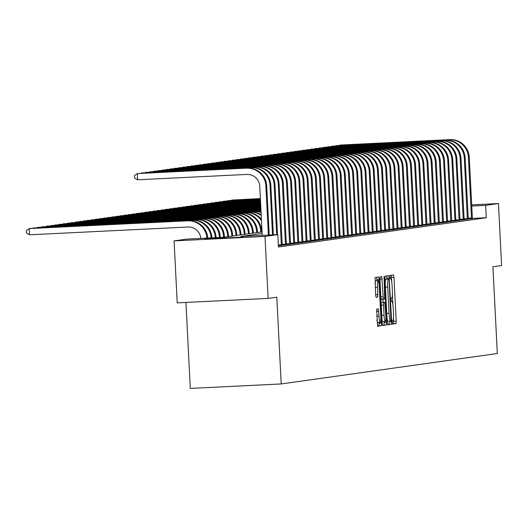 <?xml version="1.0" encoding="UTF-8"?>
<svg xmlns="http://www.w3.org/2000/svg" width="528" height="528" viewBox="0 0 528 528"><rect width="100%" height="100%" fill="white"/><g stroke="black" fill="none" stroke-linecap="round" stroke-linejoin="round"><path stroke-width="0.79" d="M392.245 322.443L392.555 324.113L396.007 323.631L396.211 321.149L393.994 277.352L393.545 274.963L390.093 275.451L390.265 278.857L390.713 278.791A7.795 1.043 87.2 0 0 390.713 278.791A7.795 1.043 87.2 0 1 392.146 286.433L392.33 290.083A7.795 1.043 87.2 0 1 391.684 298.016L391.241 298.076L391.096 299.812L391.413 301.488L391.862 301.422A7.795 1.043 87.2 0 0 391.862 301.422A7.795 1.043 87.2 0 1 393.294 309.065L393.479 312.715A7.795 1.043 87.2 0 1 392.832 320.648L392.383 320.707L392.245 322.443M204.758 238.986L243.256 237.065L204.758 238.986M376.688 309.071L377.553 326.231L381.388 325.69L381.586 323.209L378.926 277.022L375.091 277.563L375.639 294.888L376.081 297.271L377.725 297.04L377.553 287.199A6.521 0.871 87.2 0 1 378.107 280.573A6.521 0.871 87.2 0 1 379.289 286.955L380.754 315.79A6.521 0.871 87.2 0 1 380.206 322.423A6.521 0.871 87.2 0 1 379.018 316.034L378.332 308.84L376.688 309.071M471.676 204.864L498.458 203.551L501.6 265.525L492.921 266.752L497.317 353.516L281.206 383.948L276.811 297.185L268.132 298.406L264.99 236.432L174.082 240.887L186.899 239.085L223.753 237.277L262.06 231.884M498.458 203.551L485.648 205.359L471.735 206.039M262.139 233.449L240.953 236.432L277.807 234.63L278.434 247.025L486.275 217.754L485.648 205.359M277.807 234.63L264.99 236.432M387.202 322.417L387.651 324.806L391.479 324.265L391.684 321.79L389.017 275.603L385.183 276.144L384.985 278.619L387.202 322.417M386.43 324.977L382.602 325.519L382.153 323.129L379.936 279.332L380.134 276.85L381.777 276.619L383.123 296.769L383.566 299.158L384.661 299.006L384.067 276.296L386.635 322.496L386.43 324.977L382.457 325.314M486.275 217.754L472.388 218.434M472.408 218.585L468.25 218.968M468.27 219.166L464.119 219.549M464.138 219.747L459.987 220.136M460.007 220.328L455.849 220.717M455.869 220.915L451.717 221.298M451.737 221.496L447.586 221.879M447.605 222.077L443.447 222.46M443.467 222.658L439.316 223.047M439.336 223.238L435.184 223.628M435.204 223.826L431.046 224.209M431.066 224.407L426.914 224.789M426.934 224.987L422.783 225.37M422.803 225.568L418.645 225.958M418.671 226.149L414.513 226.538M414.533 226.736L410.381 227.119M410.401 227.317L406.25 227.7M406.27 227.898L402.112 228.287M402.131 228.479L397.98 228.868M398 229.06L393.848 229.449M393.868 229.647L389.71 230.03M389.73 230.228L385.579 230.611M385.598 230.809L381.447 231.198M381.467 231.389L377.309 231.779M377.329 231.977L373.177 232.36M373.197 232.558L369.046 232.94M369.065 233.138L364.907 233.521M364.934 233.719L360.776 234.109M360.796 234.3L356.644 234.689M356.664 234.887L352.513 235.27M352.532 235.468L348.374 235.851M348.394 236.049L344.243 236.432M344.263 236.63L340.111 237.019M340.131 237.211L335.973 237.6M335.993 237.798L331.841 238.181M331.861 238.379L327.71 238.762M327.73 238.96L323.572 239.342M323.591 239.54L319.44 239.93M319.46 240.121L315.308 240.511M315.328 240.709L311.17 241.091M311.197 241.289L307.039 241.672M307.058 241.87L302.907 242.253M302.927 242.451L298.775 242.84M298.795 243.032L294.637 243.421M294.657 243.619L290.506 244.002M290.525 244.2L286.374 244.583M286.394 244.781L282.236 245.164M282.256 245.362L278.368 245.738M185.942 302.438L190.298 388.403L281.206 383.948M268.132 298.406L177.223 302.861L174.082 240.887M391.783 282.335L391.235 275.286M392.436 323.908L393.551 323.75L393.532 316.853M392.924 304.966L392.383 294.228M387.057 279.147L386.707 275.926M387.499 324.601L389.024 324.39L389.182 321.044M390.951 320.912L389.143 280.731L388.832 279.061L388.357 279.127A7.795 1.043 87.2 0 0 387.717 287.06L389.044 313.335A7.795 1.043 87.2 0 0 390.469 320.978A7.795 1.043 87.2 0 0 390.482 320.978L390.951 320.912M386.377 279.18L385.902 279.246A7.795 1.043 87.2 0 0 385.209 283.034M386.958 317.552A7.795 1.043 87.2 0 0 388.007 321.097A7.795 1.043 87.2 0 0 388.021 321.097L388.007 321.097M380.932 298.954L383.566 299.158L381.11 299.277M382.991 299.185L383.156 302.491M384.127 321.644L384.179 322.621L386.635 322.496M384.061 315.203A6.521 0.871 87.2 0 0 385.242 321.592A6.521 0.871 87.2 0 0 385.796 314.959L384.833 302.412L383.744 302.564L383.546 305.045L384.061 315.203L381.757 315.315M381.949 319.037A6.521 0.871 87.2 0 0 382.787 321.71L385.242 321.592M382.384 302.531L384.833 302.412L381.289 302.689L381.137 303.059M383.975 325.096L384.179 322.621M376.906 319.869A6.521 0.871 87.2 0 0 377.744 322.542L380.206 322.423M378.107 280.573L375.646 280.691A6.521 0.871 87.2 0 0 375.065 283.562M376.966 280.625L376.609 277.352M377.408 326.02L378.926 325.809L379.084 322.476M260.377 198.66L231.799 200.066L260.37 198.587M231.33 200.389L231.812 200.369M472.408 218.632L469.26 157.285L468.435 157.403L471.504 218.764M449.896 139.597L339.854 145.068L449.896 139.597A18.619 18.447 82 0 1 469.26 157.285M449.064 139.709A18.619 18.447 82 0 1 468.435 157.403M339.385 145.391L339.867 145.365M468.184 218.189L471.511 218.024M260.396 199.043L227.667 200.647L260.39 198.964M227.198 200.97L227.68 200.95M260.416 199.419L223.535 201.227L260.41 199.346M223.06 201.557L223.549 201.531M260.436 199.802L219.397 201.808L260.429 199.723M218.929 202.138L219.417 202.112M468.277 219.212L465.128 157.865L464.303 157.984L467.372 219.344M445.757 140.177L335.722 145.649L445.757 140.177A18.619 18.447 82 0 1 465.128 157.865M444.932 140.296A18.619 18.447 82 0 1 464.303 157.984M335.247 145.972L335.735 145.952M464.053 218.77L467.372 218.612M464.145 219.8L460.997 158.446L460.172 158.565L463.241 219.925M441.626 140.758L331.584 146.23L441.626 140.758A18.619 18.447 82 0 1 460.997 158.446M440.801 140.877A18.619 18.447 82 0 1 460.172 158.565M331.115 146.553L331.604 146.533M459.921 219.351L463.241 219.193M460.007 220.381L456.865 159.034L456.034 159.146L459.103 220.506M437.494 141.339L327.452 146.81L437.494 141.339A18.619 18.447 82 0 1 456.865 159.034M436.669 141.458A18.619 18.447 82 0 1 456.034 159.146M326.984 147.14L327.466 147.114M455.783 219.938L459.109 219.773M260.456 200.178L215.266 202.396L260.449 200.099M214.797 202.719L215.279 202.693M455.875 220.961L452.727 159.614L451.902 159.727L454.971 221.087M433.356 141.926L323.321 147.391L433.356 141.926A18.619 18.447 82 0 1 452.727 159.614M432.531 142.039A18.619 18.447 82 0 1 451.902 159.727M322.846 147.721L323.334 147.695M451.651 220.519L454.971 220.354M260.469 200.554L211.134 202.976L260.469 200.482M210.659 203.3L211.147 203.28M260.489 200.937L206.996 203.557L260.489 200.858M206.527 203.881L207.016 203.861M260.509 201.313L202.864 204.138L260.509 201.241M202.396 204.468L202.877 204.442M260.528 201.689L198.733 204.719L260.528 201.617M198.257 205.049L198.746 205.022M260.548 202.072L194.594 205.306L260.542 201.993M194.126 205.63L194.614 205.603M451.744 221.542L448.595 160.195L447.77 160.314L450.839 221.674M429.224 142.507L319.183 147.979L429.224 142.507A18.619 18.447 82 0 1 448.595 160.195M428.399 142.619A18.619 18.447 82 0 1 447.77 160.314M318.714 148.302L319.202 148.276M447.52 221.1L450.839 220.935M447.612 222.123L444.464 160.776L443.632 160.895L446.701 222.255M425.093 143.088L315.051 148.559L425.093 143.088A18.619 18.447 82 0 1 444.464 160.776M424.268 143.207A18.619 18.447 82 0 1 443.632 160.895M314.582 148.883L315.064 148.863M443.381 221.681L446.708 221.522M443.474 222.71L440.326 161.357L439.501 161.476L442.57 222.836M420.961 143.669L310.919 149.14L420.961 143.669A18.619 18.447 82 0 1 440.326 161.357M420.13 143.788A18.619 18.447 82 0 1 439.501 161.476M310.451 149.464L310.933 149.444M439.25 222.262L442.57 222.103M439.342 223.291L436.194 161.944L435.369 162.056L438.438 223.417M416.823 144.25L306.781 149.721L416.823 144.25A18.619 18.447 82 0 1 436.194 161.944M415.998 144.368A18.619 18.447 82 0 1 435.369 162.056M306.313 150.051L306.801 150.025M435.118 222.849L438.438 222.684M435.211 223.872L432.062 162.525L431.231 162.637L434.3 223.997M412.691 144.837L302.65 150.302L412.691 144.837A18.619 18.447 82 0 1 432.062 162.525M411.866 144.949A18.619 18.447 82 0 1 431.231 162.637M302.181 150.632L302.663 150.605M430.98 223.43L434.306 223.265M260.568 202.448L190.463 205.887L260.561 202.376M189.994 206.21L190.476 206.191M431.072 224.453L427.924 163.106L427.099 163.225L430.168 224.585M408.56 145.418L298.518 150.889L408.56 145.418A18.619 18.447 82 0 1 427.924 163.106M407.728 145.53A18.619 18.447 82 0 1 427.099 163.225M298.049 151.213L298.531 151.186M426.848 224.011L430.168 223.846M260.588 202.825L186.331 206.468L260.581 202.752M185.863 206.791L186.344 206.771M426.941 225.04L423.793 163.687L422.968 163.805L426.037 225.166M404.422 145.999L294.386 151.47L404.422 145.999A18.619 18.447 82 0 1 423.793 163.687M403.597 146.117A18.619 18.447 82 0 1 422.968 163.805M293.911 151.793L294.4 151.774M422.717 224.591L426.037 224.433M260.608 203.207L182.193 207.049L260.601 203.128M181.724 207.379L182.213 207.352M422.809 225.621L419.661 164.267L418.836 164.386L421.905 225.746M400.29 146.579L290.248 152.051L400.29 146.579A18.619 18.447 82 0 1 419.661 164.267M399.465 146.698A18.619 18.447 82 0 1 418.836 164.386M289.78 152.374L290.268 152.354M418.579 225.172L421.905 225.014M260.627 203.584L178.061 207.629L260.621 203.511M177.593 207.959L178.075 207.933M418.671 226.202L415.523 164.855L414.698 164.967L417.767 226.327M396.158 147.16L286.117 152.632L396.158 147.16A18.619 18.447 82 0 1 415.523 164.855M395.327 147.279A18.619 18.447 82 0 1 414.698 164.967M285.648 152.962L286.13 152.935M414.447 225.76L417.773 225.595M260.647 203.966L173.93 208.217L260.641 203.887M173.461 208.54L173.943 208.514M414.539 226.783L411.391 165.436L410.566 165.548L413.635 226.908M392.02 147.748L281.985 153.212L392.02 147.748A18.619 18.447 82 0 1 411.391 165.436M391.195 147.86A18.619 18.447 82 0 1 410.566 165.548M281.51 153.542L281.998 153.516M410.315 226.34L413.635 226.175M260.667 204.343L169.798 208.798L260.66 204.263M169.323 209.121L169.811 209.101M410.408 227.363L407.26 166.016L406.435 166.135L409.504 227.495M387.889 148.328L277.847 153.8L387.889 148.328A18.619 18.447 82 0 1 407.26 166.016M387.064 148.441A18.619 18.447 82 0 1 406.435 166.135M277.378 154.123L277.867 154.097M406.184 226.921L409.504 226.756M260.68 204.719L165.66 209.378L260.68 204.646M165.191 209.702L165.68 209.682M260.7 205.102L161.528 209.959L260.7 205.022M161.06 210.289L161.542 210.263M260.72 205.478L157.397 210.54L260.72 205.405M156.922 210.87L157.41 210.844M260.74 205.854L153.259 211.127L260.74 205.781M152.79 211.451L153.278 211.424M260.759 206.237L149.127 211.708L260.753 206.158M148.658 212.032L149.14 212.012M260.779 206.613L144.995 212.289L260.773 206.54M144.52 212.619L145.009 212.593M260.799 206.989L140.857 212.87L260.792 206.917M140.389 213.2L140.877 213.173M260.819 207.372L136.726 213.451L260.812 207.293M136.257 213.781L136.739 213.754M260.839 207.748L132.594 214.038L260.832 207.676M132.125 214.361L132.607 214.342M260.858 208.131L128.456 214.619L260.852 208.052M127.987 214.942L128.476 214.922M260.872 208.507L124.324 215.2L260.872 208.428M123.856 215.53L124.344 215.503M260.891 208.883L120.193 215.78L260.891 208.811M119.724 216.11L120.206 216.084M260.911 209.266L116.061 216.361L260.911 209.187M115.586 216.691L116.074 216.665M260.931 209.642L111.923 216.949L260.931 209.57M111.454 217.272L111.943 217.252M260.951 210.019L107.791 217.529L260.951 209.946M107.323 217.853L107.804 217.833M260.971 210.401L103.66 218.11L260.964 210.322M103.184 218.44L103.673 218.414M258.707 210.817L99.521 218.691L258.707 210.817A18.619 18.447 82 0 1 260.99 210.844M257.875 210.929A18.619 18.447 82 0 1 261.004 211.048M99.053 219.021L99.541 218.995M254.569 211.398L95.39 219.272L254.569 211.398A18.619 18.447 82 0 1 261.063 212.249M253.744 211.51A18.619 18.447 82 0 1 261.083 212.665M94.921 219.602L95.403 219.575M406.27 227.951L403.128 166.597L402.296 166.716L405.365 228.076M383.757 148.909L273.715 154.381L383.757 148.909A18.619 18.447 82 0 1 403.128 166.597M382.932 149.028A18.619 18.447 82 0 1 402.296 166.716M273.247 154.704L273.728 154.684M402.046 227.502L405.372 227.344M402.138 228.532L398.99 167.178L398.165 167.297L401.234 228.657M379.619 149.49L269.584 154.961L379.619 149.49A18.619 18.447 82 0 1 398.99 167.178M378.794 149.609A18.619 18.447 82 0 1 398.165 167.297M269.108 155.291L269.597 155.265M397.914 228.089L401.234 227.924M398.006 229.112L394.858 167.765L394.033 167.878L397.102 229.238M375.487 150.071L265.445 155.542L375.487 150.071A18.619 18.447 82 0 1 394.858 167.765M374.662 150.19A18.619 18.447 82 0 1 394.033 167.878M264.977 155.872L265.465 155.846M393.782 228.67L397.102 228.505M393.875 229.693L390.727 168.346L389.895 168.458L392.964 229.819M371.356 150.658L261.314 156.123L371.356 150.658A18.619 18.447 82 0 1 390.727 168.346M370.531 150.77A18.619 18.447 82 0 1 389.895 168.458M260.845 156.453L261.327 156.427M389.644 229.251L392.971 229.086M389.737 230.274L386.588 168.927L385.763 169.046L388.832 230.406M367.224 151.239L257.182 156.71L367.224 151.239A18.619 18.447 82 0 1 386.588 168.927M366.392 151.358A18.619 18.447 82 0 1 385.763 169.046M256.714 157.034L257.195 157.014M385.513 229.832L388.832 229.667M385.605 230.861L382.457 169.508L381.632 169.627L384.701 230.987M363.086 151.82L253.044 157.291L363.086 151.82A18.619 18.447 82 0 1 382.457 169.508M362.261 151.939A18.619 18.447 82 0 1 381.632 169.627M252.575 157.615L253.064 157.595M381.381 230.413L384.701 230.254M381.473 231.442L378.325 170.089L377.494 170.207L380.563 231.568M358.954 152.401L248.912 157.872L358.954 152.401A18.619 18.447 82 0 1 378.325 170.089M358.129 152.519A18.619 18.447 82 0 1 377.494 170.207M248.444 158.202L248.926 158.176M377.243 231L380.569 230.835M377.335 232.023L374.187 170.676L373.362 170.788L376.431 232.148M354.823 152.981L244.781 158.453L354.823 152.981A18.619 18.447 82 0 1 374.187 170.676M353.991 153.1A18.619 18.447 82 0 1 373.362 170.788M244.312 158.783L244.794 158.756M373.111 231.581L376.431 231.416M373.204 232.604L370.055 171.257L369.23 171.369L372.299 232.729M350.684 153.569L240.649 159.034L350.684 153.569A18.619 18.447 82 0 1 370.055 171.257M349.859 153.681A18.619 18.447 82 0 1 369.23 171.369M240.174 159.364L240.662 159.337M368.98 232.162L372.299 231.997M369.072 233.185L365.924 171.838L365.099 171.956L368.168 233.317M346.553 154.15L236.511 159.621L346.553 154.15A18.619 18.447 82 0 1 365.924 171.838M345.728 154.268A18.619 18.447 82 0 1 365.099 171.956M236.042 159.944L236.531 159.925M364.841 232.742L368.168 232.577M364.934 233.772L361.786 172.418L360.961 172.537L364.03 233.897M342.421 154.73L232.379 160.202L342.421 154.73A18.619 18.447 82 0 1 361.786 172.418M341.59 154.849A18.619 18.447 82 0 1 360.961 172.537M231.911 160.525L232.393 160.505M360.71 233.323L364.036 233.165M360.802 234.353L357.654 172.999L356.829 173.118L359.898 234.478M338.283 155.311L228.248 160.783L338.283 155.311A18.619 18.447 82 0 1 357.654 172.999M337.458 155.43A18.619 18.447 82 0 1 356.829 173.118M227.773 161.113L228.261 161.086M356.578 233.911L359.898 233.746M356.671 234.934L353.522 173.587L352.697 173.699L355.766 235.059M334.151 155.899L224.11 161.363L334.151 155.899A18.619 18.447 82 0 1 353.522 173.587M333.326 156.011A18.619 18.447 82 0 1 352.697 173.699M223.641 161.693L224.129 161.667M352.447 234.491L355.766 234.326M352.532 235.514L349.391 174.167L348.559 174.286L351.628 235.646M330.02 156.479L219.978 161.944L330.02 156.479A18.619 18.447 82 0 1 349.391 174.167M329.195 156.592A18.619 18.447 82 0 1 348.559 174.286M219.509 162.274L219.991 162.248M348.308 235.072L351.635 234.907M348.401 236.095L345.253 174.748L344.428 174.867L347.497 236.227M325.888 157.06L215.846 162.532L325.888 157.06A18.619 18.447 82 0 1 345.253 174.748M325.057 157.179A18.619 18.447 82 0 1 344.428 174.867M215.371 162.855L215.86 162.835M344.177 235.653L347.497 235.495M344.269 236.683L341.121 175.329L340.296 175.448L343.365 236.808M321.75 157.641L211.708 163.112L321.75 157.641A18.619 18.447 82 0 1 341.121 175.329M320.925 157.76A18.619 18.447 82 0 1 340.296 175.448M211.24 163.436L211.728 163.416M340.045 236.234L343.365 236.075M340.138 237.263L336.989 175.91L336.158 176.029L339.227 237.389M317.618 158.222L207.577 163.693L317.618 158.222A18.619 18.447 82 0 1 336.989 175.91M316.793 158.341A18.619 18.447 82 0 1 336.158 176.029M207.108 164.023L207.59 163.997M335.907 236.821L339.233 236.656M335.999 237.844L332.851 176.497L332.026 176.609L335.095 237.97M313.487 158.809L203.445 164.274L313.487 158.809A18.619 18.447 82 0 1 332.851 176.497M312.655 158.921A18.619 18.447 82 0 1 332.026 176.609M202.976 164.604L203.458 164.578M331.775 237.402L335.095 237.237M250.437 211.979L91.258 219.859L250.437 211.979A18.619 18.447 82 0 1 261.195 214.837M249.612 212.098A18.619 18.447 82 0 1 261.228 215.536M90.783 220.183L91.271 220.163M331.868 238.425L328.72 177.078L327.895 177.197L330.964 238.557M309.349 159.39L199.307 164.855L309.349 159.39A18.619 18.447 82 0 1 328.72 177.078M308.524 159.502A18.619 18.447 82 0 1 327.895 177.197M198.838 165.185L199.327 165.158M327.644 237.983L330.964 237.818M246.305 212.56L87.12 220.44L246.305 212.56A18.619 18.447 82 0 1 261.419 219.272M245.474 212.678A18.619 18.447 82 0 1 261.485 220.565M86.651 220.763L87.14 220.744M327.736 239.006L324.588 177.659L323.756 177.778L326.825 239.138M305.217 159.971L195.175 165.442L305.217 159.971A18.619 18.447 82 0 1 324.588 177.659M304.392 160.09A18.619 18.447 82 0 1 323.756 177.778M194.707 165.766L195.188 165.746M323.506 238.564L326.832 238.405M261.598 231.95L261.538 230.835A18.619 18.447 82 0 0 242.167 213.14L83.813 220.902L241.342 213.259A18.619 18.447 82 0 1 260.713 230.947L260.766 232.063M82.52 221.351L83.002 221.324M323.598 239.593L320.45 178.24L319.625 178.358L322.694 239.719M301.085 160.552L191.044 166.023L301.085 160.552A18.619 18.447 82 0 1 320.45 178.24M300.254 160.67A18.619 18.447 82 0 1 319.625 178.358M190.575 166.346L191.057 166.327M319.374 239.144L322.694 238.986M257.459 232.531L257.407 231.416A18.619 18.447 82 0 0 238.036 213.728L79.682 221.489L237.211 213.84A18.619 18.447 82 0 1 256.582 231.528L256.634 232.65M78.388 221.932L78.87 221.905M319.466 240.174L316.318 178.827L315.493 178.939L318.562 240.299M296.947 161.132L186.912 166.604L296.947 161.132A18.619 18.447 82 0 1 316.318 178.827M296.122 161.251A18.619 18.447 82 0 1 315.493 178.939M186.437 166.934L186.925 166.907M315.242 239.732L318.562 239.567M253.328 233.112L253.275 231.997A18.619 18.447 82 0 0 233.904 214.309L75.55 222.07L233.072 214.421A18.619 18.447 82 0 1 252.443 232.115L252.503 233.231M74.25 222.512L74.738 222.486M315.335 240.755L312.187 179.408L311.362 179.52L314.431 240.88M292.816 161.72L182.774 167.185L292.816 161.72A18.619 18.447 82 0 1 312.187 179.408M291.991 161.832A18.619 18.447 82 0 1 311.362 179.52M182.305 167.515L182.794 167.488M311.104 240.313L314.431 240.148M249.196 233.693L249.137 232.577A18.619 18.447 82 0 0 229.766 214.889L70.587 222.77L228.941 215.008A18.619 18.447 82 0 1 248.312 232.696L248.371 233.812M70.118 223.093L70.607 223.073M311.197 241.336L308.048 179.989L307.223 180.107L310.292 241.468M288.684 162.301L178.642 167.772L288.684 162.301A18.619 18.447 82 0 1 308.048 179.989M287.852 162.413A18.619 18.447 82 0 1 307.223 180.107M178.174 168.095L178.655 168.069M306.973 240.893L310.299 240.728M245.058 234.28L245.005 233.158A18.619 18.447 82 0 0 225.634 215.47L67.28 223.232L224.809 215.589A18.619 18.447 82 0 1 244.18 233.277L244.233 234.392M65.987 223.674L66.469 223.654M307.065 241.916L303.917 180.569L303.092 180.688L306.161 242.048M284.546 162.881L174.511 168.353L284.546 162.881A18.619 18.447 82 0 1 303.917 180.569M283.721 163A18.619 18.447 82 0 1 303.092 180.688M174.035 168.676L174.524 168.656M302.841 241.474L306.161 241.316M240.926 234.861L240.874 233.746A18.619 18.447 82 0 0 221.503 216.051L63.149 223.813L220.678 216.17A18.619 18.447 82 0 1 240.042 233.858L240.101 234.973M61.849 224.261L62.337 224.235M302.933 242.504L299.785 181.15L298.96 181.269L302.029 242.629M280.414 163.462L170.372 168.934L280.414 163.462A18.619 18.447 82 0 1 299.785 181.15M279.589 163.581A18.619 18.447 82 0 1 298.96 181.269M169.904 169.257L170.392 169.237M298.709 242.055L302.029 241.897M236.795 235.442L236.735 234.326A18.619 18.447 82 0 0 217.371 216.638L59.017 224.4L216.539 216.751A18.619 18.447 82 0 1 235.91 234.439L235.97 235.561M57.717 224.842L58.205 224.816M298.795 243.085L295.654 181.738L294.822 181.85L297.891 243.21M276.283 164.043L166.241 169.514L276.283 164.043A18.619 18.447 82 0 1 295.654 181.738M275.458 164.162A18.619 18.447 82 0 1 294.822 181.85M165.772 169.844L166.254 169.818M294.571 242.642L297.898 242.477M232.663 236.023L232.604 234.907A18.619 18.447 82 0 0 213.233 217.219L54.879 224.981L212.408 217.331A18.619 18.447 82 0 1 231.779 235.026L231.832 236.141M53.585 225.423L54.067 225.397M294.664 243.665L291.515 182.318L290.69 182.431L293.759 243.791M272.151 164.63L162.109 170.095L272.151 164.63A18.619 18.447 82 0 1 291.515 182.318M271.319 164.743A18.619 18.447 82 0 1 290.69 182.431M161.634 170.425L162.122 170.399M290.44 243.223L293.759 243.058M228.525 236.603L228.472 235.488A18.619 18.447 82 0 0 209.101 217.8L50.747 225.562L208.276 217.919A18.619 18.447 82 0 1 227.641 235.607L227.7 236.722M49.447 226.004L49.936 225.984M224.393 237.191L224.334 236.069A18.619 18.447 82 0 0 204.97 218.381L46.616 226.142L204.138 218.5A18.619 18.447 82 0 1 223.509 236.188L223.568 237.29M45.316 226.585L45.804 226.565M220.242 237.448L220.202 236.656A18.619 18.447 82 0 0 200.831 218.962L41.653 226.842L200.006 219.08A18.619 18.447 82 0 1 219.377 236.768L219.41 237.488M41.184 227.172L41.666 227.146M216.091 237.653L216.071 237.237A18.619 18.447 82 0 0 196.7 219.549L37.521 227.423L195.875 219.661A18.619 18.447 82 0 1 215.239 237.349L215.259 237.692M37.046 227.753L37.534 227.726M290.532 244.246L287.384 182.899L286.559 183.018L289.628 244.378M268.013 165.211L157.971 170.683L268.013 165.211A18.619 18.447 82 0 1 287.384 182.899M267.188 165.323A18.619 18.447 82 0 1 286.559 183.018M157.502 171.006L157.991 170.98M286.308 243.804L289.628 243.639M286.4 244.827L283.252 183.48L282.421 183.599L285.49 244.959M263.881 165.792L153.839 171.263L263.881 165.792A18.619 18.447 82 0 1 283.252 183.48M263.056 165.911A18.619 18.447 82 0 1 282.421 183.599M153.371 171.587L153.853 171.567M282.17 244.385L285.496 244.226M282.262 245.414L279.114 184.061L278.289 184.18L281.358 245.54M259.75 166.373L149.708 171.844L259.75 166.373A18.619 18.447 82 0 1 279.114 184.061M258.918 166.492A18.619 18.447 82 0 1 278.289 184.18M149.239 172.168L149.721 172.148M278.329 244.952L281.358 244.807M255.611 166.954L145.57 172.425L255.611 166.954A18.619 18.447 82 0 1 274.982 184.648L277.517 234.643M254.786 167.072A18.619 18.447 82 0 1 274.157 184.76L276.685 234.683M145.101 172.755L145.589 172.729M192.568 220.13L33.383 228.01L192.568 220.13A18.619 18.447 82 0 1 211.933 237.818L211.939 237.857M191.737 220.249A18.619 18.447 82 0 1 211.108 237.897M32.914 228.334L33.403 228.307M251.48 167.541L141.438 173.006L251.48 167.541A18.619 18.447 82 0 1 270.851 185.229L273.365 234.848M250.655 167.653A18.619 18.447 82 0 1 270.019 185.341L272.534 234.887M140.969 173.336L141.451 173.309M200.805 238.405A12.415 12.296 -98 0 0 187.922 227.027L29.568 234.788L26.525 233.046L26.4 230.571L29.251 228.591L187.605 220.829A18.619 18.447 82 0 1 206.95 238.102M29.568 234.788L29.251 228.591L30.076 228.472L188.43 220.711A18.619 18.447 82 0 1 207.781 238.062M247.348 168.122L137.306 173.593L247.348 168.122A18.619 18.447 82 0 1 266.713 185.81L269.207 235.052M246.517 168.234A18.619 18.447 82 0 1 265.888 185.929L268.382 235.092M262.238 235.389L259.743 186.226A12.415 12.296 -98 0 0 246.833 174.431L137.617 179.791L134.581 178.048L134.455 175.573L137.306 173.593L137.617 179.791M391.36 301.448L391.862 301.422L391.36 301.448M390.212 278.817L390.713 278.791L390.212 278.817M391.532 277.471L393.994 277.352M393.749 321.268L396.211 321.149M393.551 323.75L396.007 323.631M387.004 278.111L389.459 277.992M389.222 321.908L391.684 321.79M389.024 324.39L391.479 324.265M385.902 279.246L388.357 279.127M385.414 287.173L387.717 287.06M386.747 313.447L389.044 313.335M379.929 279.121L382.226 279.008M380.827 296.881L383.123 296.769M383.922 277.992L384.377 277.972M381.289 302.689L383.744 302.564M381.242 305.158L383.546 305.045M376.477 311.342L378.774 311.23M376.715 316.147L379.018 316.034M375.256 287.311L377.553 287.199M375.632 294.677L377.929 294.565M375.962 297.125L377.725 297.04M376.913 279.53L379.368 279.411M379.13 323.327L381.586 323.209M378.926 325.809L381.388 325.69M261.538 230.835L260.713 230.947M242.167 213.14L241.342 213.259M257.407 231.416L256.582 231.528M238.036 213.728L237.211 213.84M253.275 231.997L252.443 232.115M233.904 214.309L233.072 214.421M249.137 232.577L248.312 232.696M229.766 214.889L228.941 215.008M245.005 233.158L244.18 233.277M225.634 215.47L224.809 215.589M240.874 233.746L240.042 233.858M221.503 216.051L220.678 216.17M236.735 234.326L235.91 234.439M217.371 216.638L216.539 216.751M232.604 234.907L231.779 235.026M213.233 217.219L212.408 217.331M228.472 235.488L227.641 235.607M209.101 217.8L208.276 217.919M224.334 236.069L223.509 236.188M204.97 218.381L204.138 218.5M220.202 236.656L219.377 236.768M200.831 218.962L200.006 219.08M216.071 237.237L215.239 237.349M196.7 219.549L195.875 219.661M274.982 184.648L274.157 184.76M211.933 237.818L211.51 237.877M270.851 185.229L270.019 185.341M188.43 220.711L187.605 220.829M266.713 185.81L265.888 185.929"/></g></svg>
